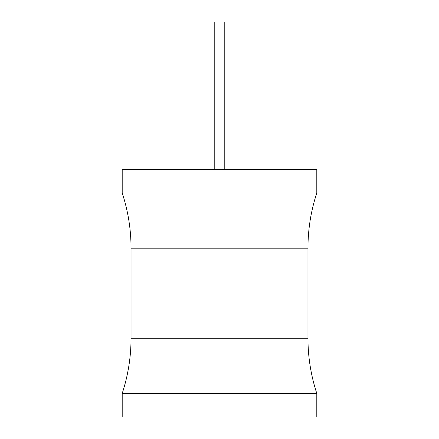<?xml version="1.0" encoding="UTF-8"?>
<svg xmlns="http://www.w3.org/2000/svg" width="439" height="439" viewBox="0 0 439 439"><rect width="100%" height="100%" fill="white"/><g stroke="black" fill="none" stroke-linecap="round" stroke-linejoin="round"><path stroke-width="0.66" d="M122.201 169.377L316.799 169.377L316.799 192.962L122.201 192.962L122.201 169.377M316.799 393.459L122.201 393.459L122.201 417.05L316.799 417.05L316.799 393.459C310.922 375.515 307.975 357.105 307.953 338.222L131.047 338.222C131.025 357.105 128.078 375.515 122.201 393.459M214.781 169.377L214.781 21.95L224.219 21.95L224.219 169.377M122.201 192.962C128.078 210.907 131.025 229.323 131.047 248.205L307.953 248.205L307.953 338.222M131.047 248.205L131.047 338.222M307.953 248.205C307.975 229.323 310.922 210.907 316.799 192.962"/></g></svg>
